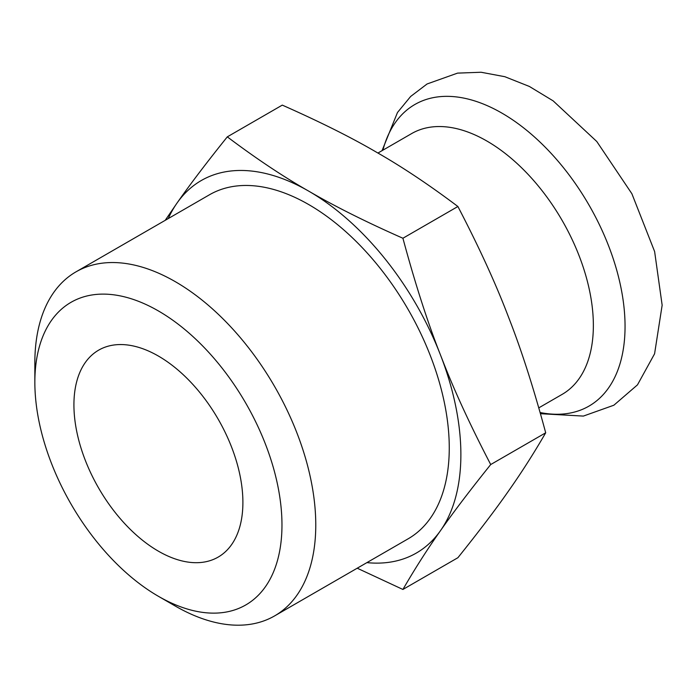 <?xml version="1.0" encoding="UTF-8"?>
<svg xmlns="http://www.w3.org/2000/svg" width="697" height="697" viewBox="0 0 697 697"><rect width="100%" height="100%" fill="white"/><g stroke="black" fill="none" stroke-linecap="round" stroke-linejoin="round"><path stroke-width="1.05" d="M490.714 464.542L545.699 432.802C533.771 453.416 521.243 473.019 508.096 491.62C495.628 509.507 478.891 531.541 457.894 557.713L402.91 589.462C415.151 568.343 427.688 548.739 440.504 530.644C453.407 512.19 470.144 490.157 490.714 464.542C470.58 425.902 454.444 390.939 442.316 359.652A802.883 633.216 -95.1 0 1 440.504 355.034C427.679 322.537 415.151 283.609 402.91 238.243L457.894 206.504C478.891 246.799 495.628 283.304 508.096 316.011A802.883 633.207 -95.1 0 1 509.882 320.646C522.027 351.924 533.963 389.309 545.699 432.802M402.91 238.243C366.091 221.977 334.726 206.295 308.806 191.187A215.077 124.171 60 0 1 440.504 355.034A215.077 124.171 60 0 1 440.504 530.644A215.077 124.171 -120 0 1 366.892 562.627M227.3 136.856C206.73 162.471 189.993 184.496 177.099 202.958A215.077 124.171 -120 0 1 308.806 191.187C283.33 176.69 256.165 158.576 227.3 136.856L282.285 105.116C319.906 121.775 351.279 137.466 376.397 152.164C401.864 166.67 429.03 184.775 457.894 206.504M165.198 220.339L177.099 202.958A215.077 124.171 -120 0 0 168.256 218.579M158.411 596.301L175.304 606.059A198.636 114.683 -120 0 0 274.627 615.895L408.12 538.825A198.636 114.683 -120 0 0 432.07 360.21A198.636 114.683 -120 0 0 209.483 194.768L75.99 271.847A198.636 114.683 -120 0 0 34.85 362.78L34.85 382.287A174.738 100.891 -120 0 0 35.93 401.733A174.738 100.891 -120 0 0 158.411 596.301A174.738 100.891 -120 0 0 281.971 524.963A174.738 100.891 -120 0 0 158.411 310.949A174.738 100.891 -120 0 0 34.85 382.287M357.23 568.212L402.91 589.462M274.627 615.895A198.636 114.683 -120 0 0 298.577 437.28A198.636 114.683 -120 0 0 75.99 271.847M232.554 449.661A119.483 68.986 -120 0 0 98.669 350.147A119.483 68.986 -120 0 0 98.669 488.118A119.483 68.986 -120 0 0 218.152 557.103A119.483 68.986 -120 0 0 232.554 449.661M377.922 153.052L411.631 133.589A150.552 86.925 60 0 1 562.183 220.513A150.552 86.925 60 0 1 562.183 394.354L538.781 407.867M382.897 150.177A174.137 100.542 60 0 1 393.866 124.746A174.137 100.542 60 0 1 596.649 219.154A174.137 100.542 60 0 1 540.114 412.519M382.034 150.674L397.482 112.505L410.655 96.456L427.078 83.971L457.581 73.115L481.096 72.253L504.837 76.705L529.371 86.454L553.148 100.865L596.78 141.5L631.883 193.731L654.622 251.547L662.15 305.181L654.579 353.797L637.476 384.857L613.865 405.218L583.372 416.083L540.445 413.704"/></g></svg>
